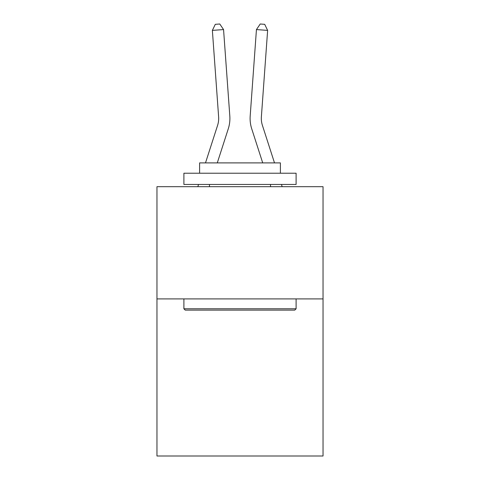 <?xml version="1.0" encoding="UTF-8"?>
<svg xmlns="http://www.w3.org/2000/svg" width="480" height="480" viewBox="0 0 480 480"><rect width="100%" height="100%" fill="white"/><g stroke="black" fill="none" stroke-linecap="round" stroke-linejoin="round"><path stroke-width="0.72" d="M323.04 298.902L323.04 456L156.96 456L156.96 186.69L323.04 186.69L323.04 298.902L156.96 298.902M228.276 128.796L217.284 162.9L228.276 128.796A33.666 33.666 129.4 0 0 229.812 116.034L223.56 29.58L229.812 116.034L223.56 29.58L229.812 116.034L223.56 29.58L229.812 116.034L223.56 29.58L229.812 116.034L223.56 29.58L229.812 116.034L223.56 29.58L229.812 116.034L223.56 29.58L229.812 116.034L223.56 29.58L229.812 116.034L223.56 29.58L229.812 116.034L223.56 29.58L229.812 116.034L223.56 29.58L229.812 116.034L223.56 29.58L229.812 116.034L223.56 29.58L229.812 116.034L223.56 29.58L229.812 116.034L223.56 29.58L229.812 116.034L223.56 29.58L229.812 116.034L223.56 29.58L229.812 116.034L223.56 29.58L229.812 116.034L223.56 29.58L212.37 30.384L215.304 24.324L219.78 24L223.56 29.58M217.596 125.352A22.44 22.44 -50.6 0 0 218.622 116.844A22.44 22.44 -50.6 0 1 217.596 125.352A22.44 22.44 -50.6 0 0 218.622 116.844A22.44 22.44 -50.6 0 1 217.596 125.352A22.44 22.44 -50.6 0 0 218.622 116.844A22.44 22.44 -50.6 0 1 217.596 125.352A22.44 22.44 -50.6 0 0 218.622 116.844A22.44 22.44 -50.6 0 1 217.596 125.352A22.44 22.44 -50.6 0 0 218.622 116.844A22.44 22.44 -50.6 0 1 217.596 125.352A22.44 22.44 -50.6 0 0 218.622 116.844A22.44 22.44 -50.6 0 1 217.596 125.352A22.44 22.44 -50.6 0 0 218.622 116.844A22.44 22.44 -50.6 0 1 217.596 125.352A22.44 22.44 -50.6 0 0 218.622 116.844A22.44 22.44 -50.6 0 1 217.596 125.352A22.44 22.44 -50.6 0 0 218.622 116.844A22.44 22.44 -50.6 0 1 217.596 125.352A22.44 22.44 -50.6 0 0 218.622 116.844A22.44 22.44 -50.6 0 1 217.596 125.352A22.44 22.44 -50.6 0 0 218.622 116.844A22.44 22.44 -50.6 0 1 217.596 125.352A22.44 22.44 -50.6 0 0 218.622 116.844A22.44 22.44 -50.6 0 1 217.596 125.352A22.44 22.44 -50.6 0 0 218.622 116.844A22.44 22.44 -50.6 0 1 217.596 125.352A22.44 22.44 -50.6 0 0 218.622 116.844A22.44 22.44 -50.6 0 1 217.596 125.352A22.44 22.44 -50.6 0 0 218.622 116.844A22.44 22.44 -50.6 0 1 217.596 125.352A22.44 22.44 -50.6 0 0 218.622 116.844A22.44 22.44 -50.6 0 1 217.596 125.352A22.44 22.44 -50.6 0 0 218.622 116.844A22.44 22.44 -50.6 0 1 217.596 125.352A22.44 22.44 -50.6 0 0 218.622 116.844A22.44 22.44 -50.6 0 1 217.596 125.352L205.494 162.9L217.596 125.352A22.44 22.44 -35.3 0 0 218.622 116.844L212.37 30.384M262.404 125.352A22.44 22.44 50.6 0 1 261.378 116.844A22.44 22.44 50.6 0 0 262.404 125.352A22.44 22.44 50.6 0 1 261.378 116.844A22.44 22.44 50.6 0 0 262.404 125.352A22.44 22.44 50.6 0 1 261.378 116.844A22.44 22.44 50.6 0 0 262.404 125.352A22.44 22.44 50.6 0 1 261.378 116.844A22.44 22.44 50.6 0 0 262.404 125.352A22.44 22.44 50.6 0 1 261.378 116.844A22.44 22.44 50.6 0 0 262.404 125.352A22.44 22.44 50.6 0 1 261.378 116.844A22.44 22.44 50.6 0 0 262.404 125.352A22.44 22.44 50.6 0 1 261.378 116.844A22.44 22.44 50.6 0 0 262.404 125.352A22.44 22.44 50.6 0 1 261.378 116.844A22.44 22.44 50.6 0 0 262.404 125.352A22.44 22.44 50.6 0 1 261.378 116.844A22.44 22.44 50.6 0 0 262.404 125.352A22.44 22.44 50.6 0 1 261.378 116.844A22.44 22.44 50.6 0 0 262.404 125.352A22.44 22.44 50.6 0 1 261.378 116.844A22.44 22.44 50.6 0 0 262.404 125.352A22.44 22.44 50.6 0 1 261.378 116.844A22.44 22.44 50.6 0 0 262.404 125.352A22.44 22.44 50.6 0 1 261.378 116.844A22.44 22.44 50.6 0 0 262.404 125.352A22.44 22.44 50.6 0 1 261.378 116.844A22.44 22.44 50.6 0 0 262.404 125.352A22.44 22.44 50.6 0 1 261.378 116.844A22.44 22.44 50.6 0 0 262.404 125.352A22.44 22.44 50.6 0 1 261.378 116.844A22.44 22.44 50.6 0 0 262.404 125.352A22.44 22.44 50.6 0 1 261.378 116.844A22.44 22.44 50.6 0 0 262.404 125.352A22.44 22.44 50.6 0 1 261.378 116.844A22.44 22.44 50.6 0 0 262.404 125.352L274.506 162.9L262.404 125.352A22.44 22.44 35.3 0 1 261.378 116.844L267.63 30.384L256.44 29.58L250.188 116.034A33.666 33.666 -129.4 0 0 251.724 128.796L262.716 162.9L251.724 128.796M185.238 310.122L183.894 308.778L296.106 308.778L294.762 310.122L185.238 310.122M296.106 173.226L296.106 184.446L183.894 184.446L183.894 173.226L296.106 173.226M199.602 173.226L199.602 162.9L280.398 162.9L280.398 173.226M296.106 298.902L296.106 308.778M183.894 298.902L183.894 308.778M270.522 184.446L270.522 186.69M209.478 184.446L209.478 186.69M197.826 186.69L198.546 184.446L197.826 186.69M282.174 186.69L281.454 184.446L282.174 186.69M256.44 29.58L250.188 116.034L256.44 29.58L250.188 116.034L256.44 29.58L250.188 116.034L256.44 29.58L250.188 116.034L256.44 29.58L250.188 116.034L256.44 29.58L250.188 116.034L256.44 29.58L250.188 116.034L256.44 29.58L250.188 116.034L256.44 29.58L250.188 116.034L256.44 29.58L250.188 116.034L256.44 29.58L250.188 116.034L256.44 29.58L250.188 116.034L256.44 29.58L250.188 116.034L256.44 29.58L250.188 116.034L256.44 29.58L250.188 116.034L256.44 29.58L250.188 116.034L256.44 29.58L250.188 116.034L256.44 29.58L250.188 116.034L256.44 29.58L260.22 24L264.696 24.324L267.63 30.384"/></g></svg>
